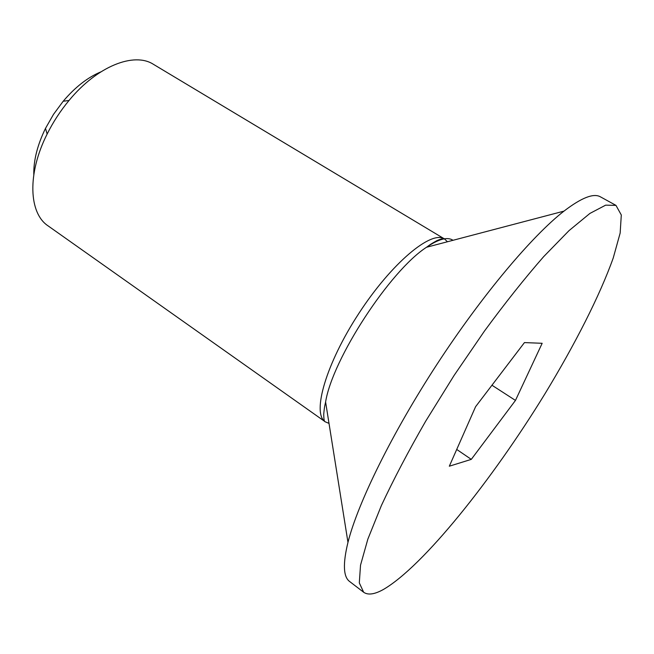 <?xml version="1.0" encoding="UTF-8"?>
<svg xmlns="http://www.w3.org/2000/svg" width="654" height="654" viewBox="0 0 654 654"><rect width="100%" height="100%" fill="white"/><g stroke="black" fill="none" stroke-linecap="round" stroke-linejoin="round"><path stroke-width="0.98" d="M48.126 225.9C28.858 213.351 27.01 173.833 47.137 134.045C53.138 122.02 60.43 110.837 69.022 100.487C97.315 66.029 134.217 51.789 153.477 64.354L444.311 238.841C431.207 230.183 391.566 263.096 358.858 313.413C325.994 363.64 311.868 413.181 325.079 421.683L48.126 225.9M100.732 71.932C87.636 77.417 75.12 87.186 63.185 101.256L53.538 114.311L45.486 128.397C37.425 144.992 33.526 160.385 33.795 174.585M363.665 592.254L349.628 581.504C343.293 576.893 342.745 563.846 347.969 542.354C357.803 503.179 391.934 433.406 436.962 364.352C481.998 295.297 532.086 235.931 563.969 211.128C581.529 197.68 593.685 192.922 600.462 196.862L615.962 205.372L621.3 214.986L620.156 233.053L613.272 257.864C599.824 295.649 574.98 344.364 545.011 393.708C492.348 479.603 423.408 566.209 383.408 589.475C374.587 594.388 368.006 595.32 363.665 592.254L359.308 582.894L360.526 565.17L367.85 539.125L381.437 505.419C393.512 479.546 408.243 451.489 425.648 421.25L454.056 375.494L484.467 331.047C505.125 302.933 524.86 278.13 543.662 256.646L569.029 230.625L589.908 213.425L605.637 205.16L615.962 205.372M475.589 406.698L524.451 342.59L542.166 343.293L515.466 400.42L471.289 459.37L449.323 466.204L475.589 406.698M471.289 459.37L456.721 449.445M515.466 400.42L491.955 385.231M447.459 241.759L444.507 238.955M325.259 421.822L329.011 423.383M325.071 421.666C324.261 421.83 323.812 419.377 323.722 414.309C324.515 405.455 324.973 405.292 325.602 401.997C332.387 359.087 389.98 270.772 426.514 247.261C438.736 238.947 447.565 236.625 453.001 240.296M45.486 128.397L47.137 134.045M63.185 101.256L69.022 100.487M563.969 211.128L426.514 247.261C429.269 245.356 429.237 244.874 437.011 240.582C441.695 238.62 444.115 238.04 444.287 238.841M325.602 401.997L347.969 542.354"/></g></svg>

